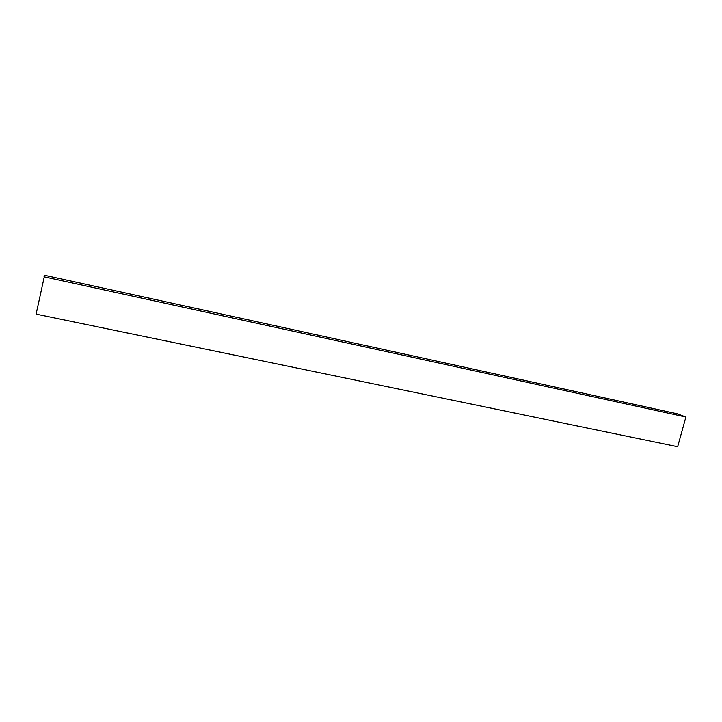 <?xml version="1.0" encoding="UTF-8"?>
<svg xmlns="http://www.w3.org/2000/svg" width="722" height="722" viewBox="0 0 722 722"><rect width="100%" height="100%" fill="white"/><g stroke="black" fill="none" stroke-linecap="round" stroke-linejoin="round"><path stroke-width="1.08" d="M43.988 276.788L685.9 417.027L677.651 446.728L36.1 314.124L44.602 275.272L677.344 413.814L44.602 275.272L36.1 314.124L677.651 446.728L685.9 417.027L43.988 276.788M677.344 413.814L685.9 417.027L677.344 413.814"/></g></svg>
